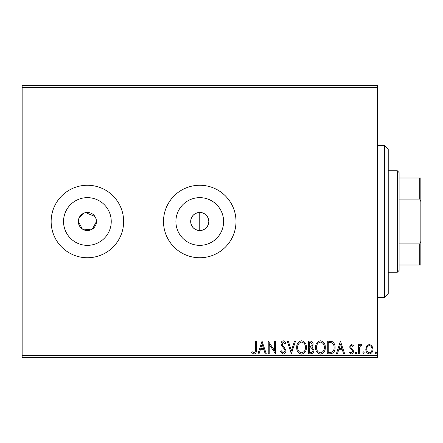 <?xml version="1.0" encoding="UTF-8"?>
<svg xmlns="http://www.w3.org/2000/svg" width="443" height="443" viewBox="0 0 443 443"><rect width="100%" height="100%" fill="white"/><g stroke="black" fill="none" stroke-linecap="round" stroke-linejoin="round"><path stroke-width="0.66" d="M78.505 219.728L78.328 221.5A9.059 9.059 0 0 0 87.393 230.559A9.059 9.059 0 0 0 96.452 221.5A9.059 9.059 0 0 0 87.393 212.441A9.059 9.059 0 0 0 78.328 221.5L82.354 229.031M83.915 229.867L92.415 229.042L96.452 221.5M199.754 230.559C205.259 230.022 208.276 227.004 208.814 221.5C208.282 215.996 205.259 212.978 199.754 212.441C194.25 212.978 191.226 215.996 190.689 221.5A9.059 9.059 0 0 0 199.754 230.559A9.059 9.059 0 0 0 208.814 221.5A9.059 9.059 0 0 0 199.754 212.441A9.059 9.059 0 0 0 190.689 221.5C191.226 227.004 194.25 230.022 199.754 230.559L199.754 212.441M63.543 221.5A23.85 23.85 0 0 0 87.393 245.35A23.85 23.85 0 0 0 111.243 221.5A23.85 23.85 0 0 0 87.393 197.65A23.85 23.85 0 0 0 63.543 221.5M175.904 221.5A23.85 23.85 0 0 0 199.754 245.35A23.85 23.85 0 0 0 223.604 221.5A23.85 23.85 0 0 0 199.754 197.65A23.85 23.85 0 0 0 175.904 221.5M163.506 221.5A36.243 36.243 0 0 0 199.754 257.743A36.243 36.243 0 0 0 235.997 221.5A36.243 36.243 0 0 0 199.754 185.257A36.243 36.243 0 0 0 163.506 221.5M51.144 221.5A36.243 36.243 0 0 0 87.393 257.743A36.243 36.243 0 0 0 123.636 221.5A36.243 36.243 0 0 0 87.393 185.257A36.243 36.243 0 0 0 51.144 221.5M22.15 355.607L377.353 355.607L377.353 357.418L22.15 357.418L22.15 85.582L377.353 85.582L377.353 87.393L22.15 87.393M366.754 345.9L369.39 344.361L372.015 345.889L372.962 349.184C372.989 351.814 371.799 353.409 369.39 353.957C366.976 353.409 365.785 351.82 365.807 349.184L366.754 345.9M358.326 353.796L358.326 344.527L359.301 344.527L359.301 345.889L361.001 344.361L361.743 344.682L361.278 345.667L360.84 345.501L359.456 347.5L359.301 353.796L358.326 353.796M351.565 344.361L353.448 345.684L352.877 346.476L351.626 345.501L350.684 346.747L350.917 347.589L353.126 349.848L353.448 351.282C353.459 352.772 352.772 353.664 351.388 353.957L349.383 352.706L349.942 351.842L351.282 352.822L352.473 351.327L352.24 350.446L350.02 348.226L349.704 346.797L351.565 344.361M330.212 353.796L327.261 353.796L327.261 341.11L332.2 341.57C334.26 342.998 335.218 345.008 335.069 347.611C335.213 351.277 333.596 353.337 330.212 353.796M308.394 353.796L308.394 341.11L310.189 341.11C312.121 341.21 313.096 342.256 313.112 344.255L311.922 346.952L313.926 350.197C313.915 352.29 312.913 353.492 310.931 353.796L308.394 353.796M291.317 353.796L287.252 341.11L288.315 341.11L291.4 350.734L294.484 341.11L295.547 341.11L291.317 353.796M269.2 353.796L268.225 353.796L268.225 341.11L274.566 350.574L274.566 341.11L275.54 341.11L275.54 353.796L269.2 344.355L269.2 353.796M255.373 349.549L255.373 341.11L256.353 341.11L256.353 349.677C256.741 351.98 255.965 353.464 254.033 354.123L251.635 352.656L252.128 351.681L254.022 352.822C255.218 352.196 255.672 351.105 255.373 349.549M377.353 355.607L377.353 87.393M262.046 341.11L266.271 353.796L265.207 353.796L263.906 349.732L260.346 349.732L259.039 353.796L257.976 353.796L262.046 341.11M283.271 354.123L280.425 351.349L281.216 350.706L283.204 352.822L284.976 350.668L284.655 349.427L281.571 345.678L281.072 343.746C281.056 342.101 281.809 341.116 283.337 340.783L285.79 342.932L285.026 343.713L283.326 342.085L282.047 343.69L282.64 345.33L283.841 346.592L285.951 350.69C285.934 352.589 285.043 353.735 283.271 354.123M296.688 347.511C296.616 343.89 298.222 341.647 301.506 340.783C304.862 341.564 306.506 343.79 306.445 347.45C306.506 351.072 304.884 353.298 301.578 354.123C298.272 353.326 296.638 351.122 296.688 347.511M315.554 347.511C315.482 343.89 317.088 341.647 320.372 340.783C323.728 341.564 325.372 343.79 325.312 347.45C325.372 351.072 323.75 353.298 320.444 354.123C317.138 353.326 315.505 351.122 315.554 347.511M340.434 341.11L344.665 353.796L343.602 353.796L342.301 349.732L338.734 349.732L337.433 353.796L336.37 353.796L340.434 341.11M355.236 352.899L356.05 351.842L356.864 352.899L356.05 353.957L355.236 352.899M362.717 352.899L363.531 351.842L364.345 352.899L363.531 353.957L362.717 352.899M374.916 352.899L375.73 351.842L376.544 352.899L375.73 353.957L374.916 352.899M96.281 219.734L95.76 218.028M94.929 216.466L85.621 212.612M83.926 213.127L79.02 218.034M263.491 348.431L262.123 344.172L260.761 348.431L263.491 348.431M305.471 347.445C305.515 344.543 304.208 342.76 301.55 342.085C298.898 342.788 297.602 344.593 297.663 347.506C297.613 350.391 298.909 352.163 301.55 352.822C304.225 352.163 305.532 350.374 305.471 347.445M310.382 342.411L309.375 342.411L309.375 346.476L309.867 346.476C311.329 346.487 312.088 345.75 312.138 344.277L310.382 342.411M309.867 347.777L309.375 347.777L309.375 352.495L310.488 352.495C312.038 352.517 312.858 351.753 312.952 350.197L311.418 347.927L309.867 347.777M324.337 347.445C324.381 344.543 323.074 342.76 320.416 342.085C317.764 342.788 316.468 344.593 316.529 347.506C316.479 350.391 317.775 352.163 320.416 352.822C323.091 352.163 324.398 350.374 324.337 347.445M328.241 342.411L328.241 352.495L331.896 352.174C333.485 351.116 334.216 349.593 334.094 347.611C334.221 345.474 333.418 343.862 331.685 342.766L328.241 342.411M341.88 348.431L340.517 344.172L339.155 348.431L341.88 348.431M371.987 349.195C372.031 347.229 371.162 345.994 369.384 345.501C367.607 345.994 366.743 347.223 366.782 349.195C366.738 351.155 367.607 352.368 369.384 352.822C371.162 352.362 372.031 351.155 371.987 349.195M384.607 145.387L388.229 149.009L388.229 293.991L384.607 297.613L384.607 145.387L377.353 145.387M397.288 170.754L399.104 172.571L399.104 270.429L397.288 272.246L397.288 170.754L388.229 170.754M399.104 178.003L420.85 178.003L420.85 264.997L419.765 264.997L419.765 243.916L420.85 241.429M399.104 243.916L419.765 243.916M420.85 201.571L419.765 199.084L419.765 178.003M399.104 199.084L419.765 199.084M399.104 264.997L419.765 264.997M384.607 297.613L377.353 297.613M397.288 272.246L388.229 272.246"/></g></svg>
